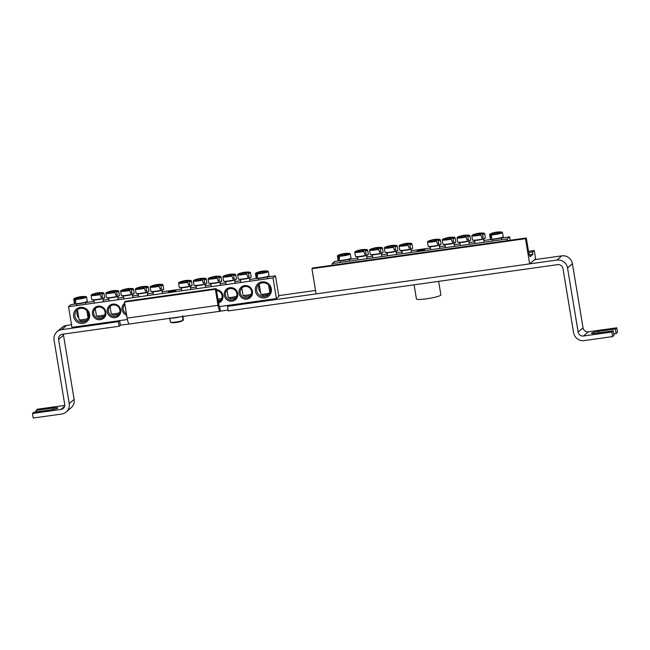 <?xml version="1.0" encoding="UTF-8"?>
<svg xmlns="http://www.w3.org/2000/svg" width="650" height="650" viewBox="0 0 650 650"><rect width="100%" height="100%" fill="white"/><g stroke="black" fill="none" stroke-linecap="round" stroke-linejoin="round"><path stroke-width="0.97" d="M507.447 240.638L507.171 238.972L332.231 263.559L332.507 265.224M332.231 263.559L334.677 261.454L339.495 260.78M349.188 259.415L357.76 258.213M366.803 256.937L372.531 256.132M381.566 254.865L387.294 254.061M396.338 252.785L402.066 251.981M411.101 250.713L430.462 247.991M439.506 246.724L445.234 245.919M454.269 244.644L459.997 243.839M469.04 242.572L474.768 241.768M483.803 240.492L491.717 239.387M501.41 238.022L509.616 236.868L510.177 240.248M417.243 250.729A3.794 0.463 170.6 0 1 421.224 249.697A3.794 0.463 170.6 0 1 424.669 249.592A3.794 0.463 170.6 0 1 421.005 250.672A3.794 0.463 170.6 0 1 417.186 250.835A3.794 0.463 170.6 0 1 417.243 250.729M507.171 238.972L509.616 236.868M349.643 253.662L349.326 253.403A6.191 0.756 170.6 0 1 347.262 254.686A6.191 0.756 170.6 0 1 339.463 255.873L339.349 259.293A6.744 0.821 170.6 0 1 338.861 259.301A6.744 0.821 170.6 0 1 338.447 259.285L338.219 255.848A6.191 0.756 170.6 0 1 338.26 255.198L337.399 256.002A6.524 0.796 -9.4 0 0 338.016 256.254M341.234 254.191A23.229 19.362 -97.9 0 1 341.957 254.036A23.376 13.057 81.9 0 1 343.102 253.727A23.376 13.057 81.9 0 1 343.468 253.671L344.63 253.5A23.376 19.484 -97.9 0 1 345.8 253.378A23.376 19.484 -97.9 0 1 347.856 253.362M344.63 253.5L344.703 254.353M338.219 255.848A23.376 19.484 -97.9 0 1 341.38 254.321L341.591 254.134A23.376 12.561 -109.9 0 0 340.446 254.386A23.392 23.392 0 0 0 338.26 255.198M339.219 256.271A6.524 0.796 -9.4 0 0 346.401 255.279A6.524 0.796 -9.4 0 0 350.261 253.874L349.342 253.403A23.376 18.988 99.4 0 0 345.938 253.524L345.727 253.703A23.376 13.057 81.9 0 1 347.311 254.134A23.229 18.874 99.4 0 0 345.491 254.589A23.376 12.561 -109.9 0 0 343.85 254.174L342.688 254.337A23.376 18.988 99.4 0 0 339.463 255.873M341.551 254.792L341.38 254.321M341.591 254.134L341.77 254.694M345.727 253.703L345.735 254.516M343.566 254.223L343.468 253.671M341.957 254.036L342.038 254.589M339.308 259.066L338.447 259.285M501.865 232.269L501.548 232.009A6.191 0.756 170.6 0 1 499.484 233.293A6.191 0.756 170.6 0 1 491.676 234.479L491.571 237.9A6.744 0.821 170.6 0 1 490.669 237.892L490.441 234.455A6.191 0.756 170.6 0 1 490.482 233.805L489.621 234.609A6.524 0.796 -9.4 0 0 490.238 234.861M491.441 234.877A6.524 0.796 -9.4 0 0 498.623 233.886A6.524 0.796 -9.4 0 0 502.474 232.481L501.564 232.009A23.376 18.988 99.4 0 0 498.16 232.131L497.949 232.31A23.376 13.057 81.9 0 1 499.533 232.741A23.229 18.874 99.4 0 0 497.713 233.196A23.376 12.561 -109.9 0 0 496.072 232.781L494.91 232.944A23.376 18.988 99.4 0 0 491.676 234.479M490.441 234.455A23.376 19.484 -97.9 0 1 493.602 232.928L493.805 232.741A23.376 12.561 -109.9 0 0 492.668 232.993A23.392 23.392 0 0 0 490.482 233.805M493.456 232.797A23.229 19.362 -97.9 0 1 494.179 232.643A23.376 13.057 81.9 0 1 495.324 232.334A23.376 13.057 81.9 0 1 495.69 232.278L496.852 232.107A23.376 19.484 -97.9 0 1 498.022 231.985A23.376 19.484 -97.9 0 1 500.077 231.969M491.53 237.672L490.669 237.892M493.764 233.399L493.602 232.928M495.788 232.83L495.69 232.278M496.852 232.107L496.925 232.96M497.949 232.31L497.957 233.123M493.805 232.741L493.992 233.301M494.179 232.643L494.252 233.196M438.401 240.736A6.524 0.796 -9.4 0 0 440.343 239.801L439.262 239.322A6.191 0.756 170.6 0 1 438.181 240.394L438.831 243.766A6.744 0.821 170.6 0 1 437.531 244.091L436.402 240.841A6.191 0.756 170.6 0 1 429.512 241.808A6.191 0.756 170.6 0 1 428.342 241.126L427.481 241.93A6.524 0.796 -9.4 0 0 436.67 241.174M431.681 240.11A23.376 13.057 81.9 0 1 433.192 239.663A23.376 13.057 81.9 0 1 433.55 239.598L434.712 239.436A23.376 19.484 -97.9 0 1 435.882 239.314A23.376 19.484 -97.9 0 1 437.019 239.273A23.229 12.984 81.9 0 1 437.531 239.257A23.229 12.984 81.9 0 1 438.287 239.297A23.376 18.988 99.4 0 0 436.02 239.46L435.809 239.639A23.376 13.057 81.9 0 1 438.181 240.394M435.809 239.639L435.817 240.606M438.831 243.766L437.458 243.742M436.402 240.841A23.376 12.561 -109.9 0 0 433.932 240.11L432.77 240.273A23.376 18.988 99.4 0 0 430.593 241.223A23.229 12.488 -109.9 0 0 429.325 241.199A23.376 19.484 -97.9 0 1 431.462 240.248L431.673 240.069A23.376 12.561 -109.9 0 0 430.536 240.321A23.392 23.392 0 0 0 428.342 241.126M431.632 240.727L431.462 240.248M431.673 240.069L431.852 240.63M433.648 240.159L433.55 239.598M434.712 239.436L434.785 240.289M453.172 238.664A6.524 0.796 -9.4 0 0 455.106 237.729L454.033 237.25A6.191 0.756 170.6 0 1 452.944 238.322L453.594 241.694A6.744 0.821 170.6 0 1 452.302 242.019L451.173 238.761A6.191 0.756 170.6 0 1 444.275 239.728A6.191 0.756 170.6 0 1 443.113 239.054L442.244 239.858A6.524 0.796 -9.4 0 0 451.441 239.094M446.452 238.038A23.376 13.057 81.9 0 1 447.956 237.583A23.376 13.057 81.9 0 1 448.313 237.526L449.483 237.364A23.376 19.484 -97.9 0 1 450.653 237.234A23.376 19.484 -97.9 0 1 451.791 237.201A23.229 12.984 81.9 0 1 452.302 237.177A23.229 12.984 81.9 0 1 453.058 237.217A23.376 18.988 99.4 0 0 450.791 237.38L450.58 237.567A23.376 13.057 81.9 0 1 452.944 238.322M450.58 237.567L450.588 238.534M453.594 241.694L452.229 241.67M451.173 238.761A23.376 12.561 -109.9 0 0 448.703 238.03L447.533 238.201A23.376 18.988 99.4 0 0 445.356 239.143A23.229 12.488 -109.9 0 0 444.088 239.127A23.376 19.484 -97.9 0 1 446.225 238.176L446.436 237.998A23.376 12.561 -109.9 0 0 445.299 238.249A23.392 23.392 0 0 0 443.113 239.054M446.396 238.648L446.225 238.176M446.436 237.998L446.623 238.55M448.419 238.079L448.313 237.526M449.483 237.364L449.556 238.209M467.935 236.584A6.524 0.796 -9.4 0 0 469.877 235.658L468.796 235.17A6.191 0.756 170.6 0 1 467.716 236.243L468.366 239.614A6.744 0.821 170.6 0 1 467.066 239.939L465.936 236.689A6.191 0.756 170.6 0 1 459.046 237.656A6.191 0.756 170.6 0 1 457.876 236.982L457.015 237.786A6.524 0.796 -9.4 0 0 466.212 237.023M461.216 235.958A23.376 13.057 81.9 0 1 462.727 235.511A23.376 13.057 81.9 0 1 463.084 235.446L464.246 235.284A23.376 19.484 -97.9 0 1 465.416 235.162A23.376 19.484 -97.9 0 1 466.554 235.121A23.229 12.984 81.9 0 1 467.066 235.105A23.229 12.984 81.9 0 1 467.821 235.146A23.376 18.988 99.4 0 0 465.554 235.308L465.351 235.487A23.376 13.057 81.9 0 1 467.716 236.243M465.351 235.487L465.351 236.454M468.366 239.614L466.993 239.59M465.936 236.689A23.376 12.561 -109.9 0 0 463.466 235.958L462.304 236.121A23.376 18.988 99.4 0 0 460.127 237.071A23.229 12.488 -109.9 0 0 458.859 237.047A23.376 19.484 -97.9 0 1 460.996 236.096L461.207 235.918A23.376 12.561 -109.9 0 0 460.07 236.169A23.392 23.392 0 0 0 457.876 236.982M461.167 236.576L460.996 236.096M461.207 235.918L461.394 236.478M463.182 236.007L463.084 235.446M464.246 235.284L464.327 236.137M482.706 234.512A6.524 0.796 -9.4 0 0 484.64 233.578L483.567 233.098A6.191 0.756 170.6 0 1 482.479 234.171L483.129 237.543A6.744 0.821 170.6 0 1 481.837 237.868L480.707 234.609A6.191 0.756 170.6 0 1 473.809 235.576A6.191 0.756 170.6 0 1 472.648 234.902L471.778 235.706A6.524 0.796 -9.4 0 0 480.976 234.943M475.987 233.886A23.376 13.057 81.9 0 1 477.49 233.431A23.376 13.057 81.9 0 1 477.856 233.374L479.017 233.212A23.376 19.484 -97.9 0 1 480.188 233.09A23.376 19.484 -97.9 0 1 481.325 233.049A23.229 12.984 81.9 0 1 481.837 233.033A23.229 12.984 81.9 0 1 482.593 233.066A23.376 18.988 99.4 0 0 480.326 233.236L480.114 233.415A23.376 13.057 81.9 0 1 482.479 234.171M480.114 233.415L480.122 234.382M483.129 237.543L481.764 237.518M480.707 234.609A23.376 12.561 -109.9 0 0 478.238 233.886L477.067 234.049A23.376 18.988 99.4 0 0 474.898 234.991A23.229 12.488 -109.9 0 0 473.631 234.975A23.376 19.484 -97.9 0 1 475.767 234.024L475.971 233.846A23.376 12.561 -109.9 0 0 474.833 234.097A23.392 23.392 0 0 0 472.648 234.902M475.93 234.496L475.767 234.024M475.971 233.846L476.157 234.406M477.953 233.927L477.856 233.374M479.017 233.212L479.091 234.057M410.004 244.733A6.524 0.796 -9.4 0 0 411.938 243.799L410.865 243.311A6.191 0.756 170.6 0 1 409.776 244.384L410.426 247.756A6.744 0.821 170.6 0 1 409.134 248.081L408.005 244.831A6.191 0.756 170.6 0 1 401.107 245.797A6.191 0.756 170.6 0 1 399.945 245.123L399.084 245.928A6.524 0.796 -9.4 0 0 408.273 245.164M403.284 244.099A23.376 13.057 81.9 0 1 404.787 243.653A23.376 13.057 81.9 0 1 405.153 243.596L406.315 243.425A23.376 19.484 -97.9 0 1 407.485 243.303A23.376 19.484 -97.9 0 1 408.623 243.262A23.229 12.984 81.9 0 1 409.134 243.246A23.229 12.984 81.9 0 1 409.89 243.287A23.376 18.988 99.4 0 0 407.623 243.449L407.412 243.628A23.376 13.057 81.9 0 1 409.776 244.384M407.412 243.628L407.42 244.595M410.426 247.756L409.061 247.731M408.005 244.831A23.376 12.561 -109.9 0 0 405.535 244.099L404.365 244.262A23.376 18.988 99.4 0 0 402.196 245.213A23.229 12.488 -109.9 0 0 400.928 245.188A23.376 19.484 -97.9 0 1 403.065 244.246L403.268 244.059A23.376 12.561 -109.9 0 0 402.131 244.311A23.392 23.392 0 0 0 399.945 245.123M403.227 244.717L403.065 244.246M403.268 244.059L403.455 244.619M405.251 244.148L405.153 243.596M406.315 243.425L406.388 244.278M395.233 246.805A6.524 0.796 -9.4 0 0 397.174 245.871L396.094 245.391A6.191 0.756 170.6 0 1 395.013 246.464L395.663 249.836A6.744 0.821 170.6 0 1 394.363 250.161L393.234 246.903A6.191 0.756 170.6 0 1 386.344 247.869A6.191 0.756 170.6 0 1 385.174 247.195L384.312 247.999A6.524 0.796 -9.4 0 0 393.51 247.236M388.521 246.179A23.376 13.057 81.9 0 1 390.024 245.724A23.376 13.057 81.9 0 1 390.382 245.668L391.552 245.505A23.376 19.484 -97.9 0 1 392.714 245.383A23.376 19.484 -97.9 0 1 393.851 245.342A23.229 12.984 81.9 0 1 394.363 245.326A23.229 12.984 81.9 0 1 395.119 245.359A23.376 18.988 99.4 0 0 392.852 245.529L392.649 245.708A23.376 13.057 81.9 0 1 395.013 246.464M392.649 245.708L392.649 246.675M395.663 249.836L394.29 249.811M393.234 246.903A23.376 12.561 -109.9 0 0 390.764 246.179L389.602 246.342A23.376 18.988 99.4 0 0 387.424 247.284A23.229 12.488 -109.9 0 0 386.157 247.268A23.376 19.484 -97.9 0 1 388.294 246.318L388.505 246.139A23.376 12.561 -109.9 0 0 387.368 246.391A23.392 23.392 0 0 0 385.174 247.195M388.464 246.789L388.294 246.318M388.505 246.139L388.692 246.699M390.479 246.22L390.382 245.668M391.552 245.505L391.625 246.35M380.469 248.877A6.524 0.796 -9.4 0 0 382.403 247.951L381.331 247.463A6.191 0.756 170.6 0 1 380.242 248.536L380.892 251.908A6.744 0.821 170.6 0 1 379.6 252.232L378.471 248.982A6.191 0.756 170.6 0 1 371.572 249.949A6.191 0.756 170.6 0 1 370.411 249.275L369.541 250.079A6.524 0.796 -9.4 0 0 378.739 249.316M373.75 248.251A23.376 13.057 81.9 0 1 375.253 247.804A23.376 13.057 81.9 0 1 375.619 247.739L376.781 247.577A23.376 19.484 -97.9 0 1 377.951 247.455A23.376 19.484 -97.9 0 1 379.088 247.414A23.229 12.984 81.9 0 1 379.6 247.398A23.229 12.984 81.9 0 1 380.356 247.439A23.376 18.988 99.4 0 0 378.089 247.601L377.877 247.78A23.376 13.057 81.9 0 1 380.242 248.536M377.877 247.78L377.886 248.747M380.892 251.908L379.527 251.883M378.471 248.982A23.376 12.561 -109.9 0 0 376.001 248.251L374.831 248.414A23.376 18.988 99.4 0 0 372.653 249.364A23.229 12.488 -109.9 0 0 371.394 249.34A23.376 19.484 -97.9 0 1 373.531 248.389L373.734 248.211A23.376 12.561 -109.9 0 0 372.596 248.463A23.392 23.392 0 0 0 370.411 249.275M373.693 248.869L373.531 248.389M373.734 248.211L373.921 248.771M375.716 248.3L375.619 247.739M376.781 247.577L376.854 248.43M365.698 250.957A6.524 0.796 -9.4 0 0 367.64 250.023L366.559 249.543A6.191 0.756 170.6 0 1 365.479 250.616L366.129 253.988A6.744 0.821 170.6 0 1 364.829 254.312L363.699 251.054A6.191 0.756 170.6 0 1 356.809 252.021A6.191 0.756 170.6 0 1 355.639 251.347L354.778 252.151A6.524 0.796 -9.4 0 0 363.967 251.387M358.979 250.331A23.376 13.057 81.9 0 1 360.49 249.876A23.376 13.057 81.9 0 1 360.848 249.819L362.009 249.657A23.376 19.484 -97.9 0 1 363.179 249.527A23.376 19.484 -97.9 0 1 364.317 249.494A23.229 12.984 81.9 0 1 364.829 249.47A23.229 12.984 81.9 0 1 365.584 249.511A23.376 18.988 99.4 0 0 363.317 249.673L363.106 249.86A23.376 13.057 81.9 0 1 365.479 250.616M363.106 249.86L363.114 250.827M366.129 253.988L364.756 253.963M363.699 251.054A23.376 12.561 -109.9 0 0 361.229 250.323L360.067 250.494A23.376 18.988 99.4 0 0 357.89 251.436A23.229 12.488 -109.9 0 0 356.623 251.42A23.376 19.484 -97.9 0 1 358.759 250.469L358.971 250.291A23.376 12.561 -109.9 0 0 357.833 250.543A23.392 23.392 0 0 0 355.639 251.347M358.93 250.941L358.759 250.469M358.971 250.291L359.149 250.843M360.945 250.372L360.848 249.819M362.009 249.657L362.082 250.502M93.714 313.592A5.85 5.688 49.3 0 1 101.319 307.393A5.85 5.688 49.3 0 1 103.212 317.224A5.85 5.688 49.3 0 1 93.714 313.592M92.511 313.893A6.898 6.719 -130.7 0 0 103.529 318.329A6.898 6.719 -130.7 0 0 101.595 306.629A6.898 6.719 -130.7 0 0 92.511 313.893M216.182 288.6L215.369 289.299L218.026 305.338A7.02 1.373 82 0 0 220.22 311.236L129.342 324.009A7.02 1.373 -98 0 1 127.148 318.11L124.491 302.071L125.304 301.373L216.182 288.6L218.839 304.631A2.34 0.455 82 0 0 219.57 306.597A2.34 0.455 82 0 0 219.627 306.572L276.429 298.594L273.008 277.973L68.534 306.711L71.947 327.332L127.416 319.532L119.657 320.621L120.421 325.203L119.194 326.259L62.4 334.238A4.68 4.55 49.3 0 0 58.614 339.463L69.225 403.593L74.124 399.384A9.36 9.108 49.3 0 1 71.142 407.753L66.243 411.97A9.36 9.108 -130.7 0 0 69.225 403.593M107.274 311.813A6.898 6.719 -130.7 0 0 118.3 316.257A6.898 6.719 -130.7 0 0 116.358 304.549A6.898 6.719 -130.7 0 0 107.274 311.813M252.452 291.411A6.898 6.719 -130.7 0 0 241.434 286.975A6.898 6.719 -130.7 0 0 243.368 298.675A6.898 6.719 -130.7 0 0 252.452 291.411M218.562 302.973A6.898 6.719 -130.7 0 0 216.369 289.689M271.31 288.762A8.19 7.971 -130.7 0 0 258.237 283.498A8.19 7.971 -130.7 0 0 260.528 297.383A8.19 7.971 -130.7 0 0 271.31 288.762M89.554 314.308A8.19 7.971 -130.7 0 0 76.481 309.043A8.19 7.971 -130.7 0 0 78.78 322.928A8.19 7.971 -130.7 0 0 89.554 314.308M237.689 293.491A6.898 6.719 -130.7 0 0 226.663 289.047A6.898 6.719 -130.7 0 0 228.605 300.755A6.898 6.719 -130.7 0 0 237.689 293.491M124.678 303.225A6.898 6.719 -130.7 0 0 126.669 315.234M68.534 306.711L70.988 304.606L75.798 303.932M85.499 302.567L94.063 301.364M103.106 300.097L108.834 299.284M117.869 298.017L123.606 297.213M132.641 295.945L138.369 295.141M147.404 293.865L153.14 293.061M162.175 291.793L181.537 289.071M190.572 287.804L196.308 286.991M205.343 285.724L211.071 284.919M220.106 283.652L225.842 282.848M234.877 281.572L240.606 280.767M249.641 279.5L257.554 278.387M267.256 277.022L275.462 275.868L278.874 296.489L276.429 298.594M108.485 311.512A5.85 5.688 49.3 0 1 116.09 305.321A5.85 5.688 49.3 0 1 117.975 315.152A5.85 5.688 49.3 0 1 108.485 311.512M126.425 313.779A5.85 5.688 49.3 0 1 124.881 304.419M251.615 291.395A5.85 5.688 49.3 0 1 244.01 297.594A5.85 5.688 49.3 0 1 242.117 287.763A5.85 5.688 49.3 0 1 251.615 291.395L251.615 291.411M236.844 293.475A5.85 5.688 49.3 0 1 229.239 299.666A5.85 5.688 49.3 0 1 227.354 289.843A5.85 5.688 49.3 0 1 236.844 293.475L236.852 293.483M216.515 290.574A5.85 5.688 49.3 0 1 218.376 301.827M168.317 291.809A3.794 0.463 170.6 0 1 172.291 290.777A3.794 0.463 170.6 0 1 175.736 290.672A3.794 0.463 170.6 0 1 172.071 291.744A3.794 0.463 170.6 0 1 168.261 291.915A3.794 0.463 170.6 0 1 168.317 291.809M77.553 310.456A7.02 6.833 -130.7 0 0 78.821 318.126M88.619 314.291A7.02 6.833 49.3 0 1 79.495 321.726A7.02 6.833 49.3 0 1 77.228 309.928A7.02 6.833 49.3 0 1 88.619 314.291M270.376 288.746A7.02 6.833 49.3 0 1 261.251 296.181A7.02 6.833 49.3 0 1 258.984 284.383A7.02 6.833 49.3 0 1 270.376 288.746M259.309 284.911A7.02 6.833 -130.7 0 0 260.577 292.581M273.008 277.973L275.462 275.868M85.946 296.822L85.629 296.554A6.191 0.756 170.6 0 1 83.566 297.838A6.191 0.756 170.6 0 1 75.766 299.024L75.652 302.453A6.744 0.821 170.6 0 1 75.164 302.453A6.744 0.821 170.6 0 1 74.75 302.437L74.531 299A6.191 0.756 170.6 0 1 74.563 298.35L73.702 299.154A6.524 0.796 -9.4 0 0 74.319 299.406M77.537 297.351A23.229 19.362 -97.9 0 1 78.26 297.196A23.376 13.057 81.9 0 1 79.414 296.879A23.376 13.057 81.9 0 1 79.771 296.822L80.933 296.66A23.376 19.484 -97.9 0 1 82.103 296.538A23.376 19.484 -97.9 0 1 84.159 296.522M80.933 296.66L81.014 297.505M74.531 299A23.376 19.484 -97.9 0 1 77.683 297.473L77.894 297.294A23.376 12.561 -109.9 0 0 76.757 297.546A23.392 23.392 0 0 0 74.563 298.35M75.522 299.431A6.524 0.796 -9.4 0 0 82.704 298.431A6.524 0.796 -9.4 0 0 86.564 297.026L85.646 296.554A23.376 18.988 99.4 0 0 82.241 296.684L82.038 296.863A23.376 13.057 81.9 0 1 83.614 297.286A23.229 18.874 99.4 0 0 81.794 297.741A23.376 12.561 -109.9 0 0 80.153 297.326L78.991 297.497A23.376 18.988 99.4 0 0 75.766 299.024M86.832 310.619L88.083 318.207A4.558 0.552 170.6 0 1 88.059 318.281A4.558 0.552 170.6 0 1 86.157 318.996A4.558 0.552 170.6 0 1 79.129 319.759A4.558 0.552 170.6 0 1 79.089 319.694L77.439 309.757M79.129 319.759L80.998 321.076L85.499 320.588L86.718 320.125L88.059 318.281M77.854 297.944L77.683 297.473M77.894 297.294L78.081 297.846M82.038 296.863L82.038 297.668M79.869 297.375L79.771 296.822M78.26 297.196L78.341 297.741M75.611 302.217L74.75 302.437M267.702 271.277L267.386 271.009A6.191 0.756 170.6 0 1 265.322 272.293A6.191 0.756 170.6 0 1 257.522 273.479L257.408 276.908A6.744 0.821 170.6 0 1 256.506 276.892L256.279 273.463A6.191 0.756 170.6 0 1 256.319 272.805L255.458 273.609A6.524 0.796 -9.4 0 0 256.076 273.861M257.278 273.886A6.524 0.796 -9.4 0 0 264.461 272.886A6.524 0.796 -9.4 0 0 268.32 271.481L267.402 271.009A23.376 18.988 99.4 0 0 263.998 271.139L263.786 271.318A23.376 13.057 81.9 0 1 265.371 271.741A23.229 18.874 99.4 0 0 263.551 272.196A23.376 12.561 -109.9 0 0 261.909 271.789L260.748 271.952A23.376 18.988 99.4 0 0 257.522 273.479M256.279 273.463A23.376 19.484 -97.9 0 1 259.439 271.928L259.651 271.749A23.376 12.561 -109.9 0 0 258.505 272.001A23.392 23.392 0 0 0 256.319 272.805M259.293 271.806A23.229 19.362 -97.9 0 1 260.016 271.651A23.376 13.057 81.9 0 1 261.17 271.334A23.376 13.057 81.9 0 1 261.527 271.277L262.689 271.115A23.376 19.484 -97.9 0 1 263.859 270.993A23.376 19.484 -97.9 0 1 265.915 270.977M257.368 276.673L256.506 276.892M259.61 272.399L259.439 271.928M268.588 285.074L269.839 292.662A4.558 0.552 170.6 0 1 269.815 292.736A4.558 0.552 170.6 0 1 265.436 293.954A4.558 0.552 170.6 0 1 260.886 294.214A4.558 0.552 170.6 0 1 260.837 294.158L259.196 284.213M260.886 294.214L262.754 295.531L268.474 294.58L269.815 292.736M261.625 271.83L261.527 271.277M262.689 271.115L262.762 271.96M263.786 271.318L263.794 272.123M259.651 271.749L259.829 272.309M260.016 271.651L260.098 272.196M189.475 281.816A6.524 0.796 -9.4 0 0 191.409 280.881L190.336 280.402A6.191 0.756 170.6 0 1 189.248 281.474L189.898 284.846A6.744 0.821 170.6 0 1 188.606 285.171L187.476 281.921A6.191 0.756 170.6 0 1 180.578 282.88A6.191 0.756 170.6 0 1 179.416 282.206L178.555 283.01A6.524 0.796 -9.4 0 0 187.744 282.246M182.756 281.19A23.376 13.057 81.9 0 1 184.259 280.735A23.376 13.057 81.9 0 1 184.624 280.678L185.786 280.516A23.376 19.484 -97.9 0 1 186.956 280.394A23.376 19.484 -97.9 0 1 188.094 280.353A23.229 12.984 81.9 0 1 188.606 280.337A23.229 12.984 81.9 0 1 189.361 280.377A23.376 18.988 99.4 0 0 187.094 280.54L186.883 280.719A23.376 13.057 81.9 0 1 189.248 281.474M186.883 280.719L186.891 281.686M189.898 284.846L188.532 284.822M187.476 281.921A23.376 12.561 -109.9 0 0 185.006 281.19L183.836 281.352A23.376 18.988 99.4 0 0 181.667 282.295A23.229 12.488 -109.9 0 0 180.399 282.279A23.376 19.484 -97.9 0 1 182.536 281.328L182.739 281.149A23.376 12.561 -109.9 0 0 181.602 281.401A23.392 23.392 0 0 0 179.416 282.206M182.699 281.808L182.536 281.328M182.739 281.149L182.926 281.71M184.722 281.239L184.624 280.678M185.786 280.516L185.859 281.369M204.238 279.744A6.524 0.796 -9.4 0 0 206.18 278.809L205.099 278.322A6.191 0.756 170.6 0 1 204.019 279.394L204.669 282.774A6.744 0.821 170.6 0 1 203.369 283.091L202.239 279.841A6.191 0.756 170.6 0 1 195.349 280.808A6.191 0.756 170.6 0 1 194.179 280.134L193.318 280.938A6.524 0.796 -9.4 0 0 202.516 280.174M197.527 279.118A23.376 13.057 81.9 0 1 199.03 278.663A23.376 13.057 81.9 0 1 199.388 278.606L200.558 278.444A23.376 19.484 -97.9 0 1 201.719 278.314A23.376 19.484 -97.9 0 1 202.857 278.273A23.229 12.984 81.9 0 1 203.369 278.257A23.229 12.984 81.9 0 1 204.124 278.298A23.376 18.988 99.4 0 0 201.857 278.46L201.654 278.647A23.376 13.057 81.9 0 1 204.019 279.394M201.654 278.647L201.654 279.614M204.669 282.774L203.296 282.75M202.239 279.841A23.376 12.561 -109.9 0 0 199.769 279.11L198.607 279.273A23.376 18.988 99.4 0 0 196.43 280.223A23.229 12.488 -109.9 0 0 195.162 280.199A23.376 19.484 -97.9 0 1 197.299 279.256L197.511 279.077A23.376 12.561 -109.9 0 0 196.373 279.329A23.392 23.392 0 0 0 194.179 280.134M197.47 279.727L197.299 279.256M197.511 279.077L197.697 279.63M199.485 279.159L199.388 278.606M200.558 278.444L200.631 279.289M219.009 277.664A6.524 0.796 -9.4 0 0 220.943 276.729L219.871 276.25A6.191 0.756 170.6 0 1 218.79 277.322L219.44 280.694A6.744 0.821 170.6 0 1 218.14 281.019L217.011 277.769A6.191 0.756 170.6 0 1 210.113 278.736A6.191 0.756 170.6 0 1 208.951 278.054L208.089 278.858A6.524 0.796 -9.4 0 0 217.279 278.094M212.29 277.038A23.376 13.057 81.9 0 1 213.793 276.591A23.376 13.057 81.9 0 1 214.159 276.526L215.321 276.364A23.376 19.484 -97.9 0 1 216.491 276.242A23.376 19.484 -97.9 0 1 217.628 276.201A23.229 12.984 81.9 0 1 218.14 276.185A23.229 12.984 81.9 0 1 218.896 276.226A23.376 18.988 99.4 0 0 216.629 276.388L216.418 276.567A23.376 13.057 81.9 0 1 218.79 277.322M216.418 276.567L216.426 277.534M219.44 280.694L218.067 280.67M217.011 277.769A23.376 12.561 -109.9 0 0 214.541 277.038L213.379 277.201A23.376 18.988 99.4 0 0 211.201 278.151A23.229 12.488 -109.9 0 0 209.934 278.127A23.376 19.484 -97.9 0 1 212.071 277.176L212.282 276.998A23.376 12.561 -109.9 0 0 211.136 277.249A23.392 23.392 0 0 0 208.951 278.054M221.869 298.309A4.558 0.552 170.6 0 1 217.945 299.227M218.181 300.633L221.049 299.886M212.233 277.656L212.071 277.176M212.282 276.998L212.461 277.558M214.256 277.087L214.159 276.526M215.321 276.364L215.394 277.217M233.781 275.592A6.524 0.796 -9.4 0 0 235.714 274.658L234.642 274.17A6.191 0.756 170.6 0 1 233.553 275.251L234.203 278.623A6.744 0.821 170.6 0 1 232.903 278.947L231.774 275.689A6.191 0.756 170.6 0 1 224.884 276.656A6.191 0.756 170.6 0 1 223.714 275.982L222.852 276.786A6.524 0.796 -9.4 0 0 232.05 276.023M227.061 274.966A23.376 13.057 81.9 0 1 228.564 274.511A23.376 13.057 81.9 0 1 228.922 274.454L230.092 274.292A23.376 19.484 -97.9 0 1 231.254 274.162A23.376 19.484 -97.9 0 1 232.399 274.129A23.229 12.984 81.9 0 1 232.911 274.105A23.229 12.984 81.9 0 1 233.667 274.146A23.376 18.988 99.4 0 0 231.4 274.308L231.189 274.495A23.376 13.057 81.9 0 1 233.553 275.251M231.189 274.495L231.189 275.462M234.203 278.623L232.83 278.598M231.774 275.689A23.376 12.561 -109.9 0 0 229.312 274.958L228.142 275.129A23.376 18.988 99.4 0 0 225.964 276.071A23.229 12.488 -109.9 0 0 224.697 276.047A23.376 19.484 -97.9 0 1 226.834 275.104L227.045 274.926A23.376 12.561 -109.9 0 0 225.908 275.178A23.392 23.392 0 0 0 223.714 275.982M236.632 296.229A4.558 0.552 170.6 0 1 229.044 297.505A4.558 0.552 170.6 0 1 228.28 297.391A4.558 0.552 170.6 0 1 228.239 297.326L227.045 290.127M228.28 297.391L230.636 298.781L235.812 297.814M227.004 275.576L226.834 275.104M227.045 274.926L227.232 275.478M229.019 275.007L228.922 274.454M230.092 274.292L230.165 275.137M248.544 273.512A6.524 0.796 -9.4 0 0 250.486 272.586L249.405 272.098A6.191 0.756 170.6 0 1 248.324 273.171L248.974 276.543A6.744 0.821 170.6 0 1 247.674 276.868L246.545 273.618A6.191 0.756 170.6 0 1 239.647 274.584A6.191 0.756 170.6 0 1 238.485 273.91L237.624 274.714A6.524 0.796 -9.4 0 0 246.813 273.951M241.824 272.886A23.376 13.057 81.9 0 1 243.328 272.439A23.376 13.057 81.9 0 1 243.693 272.374L244.855 272.212A23.376 19.484 -97.9 0 1 246.025 272.09A23.376 19.484 -97.9 0 1 247.162 272.049A23.229 12.984 81.9 0 1 247.674 272.033A23.229 12.984 81.9 0 1 248.43 272.074A23.376 18.988 99.4 0 0 246.163 272.236L245.952 272.415A23.376 13.057 81.9 0 1 248.324 273.171M245.952 272.415L245.96 273.382M248.974 276.543L247.601 276.518M246.545 273.618A23.376 12.561 -109.9 0 0 244.075 272.886L242.913 273.049A23.376 18.988 99.4 0 0 240.736 273.999A23.229 12.488 -109.9 0 0 239.468 273.975A23.376 19.484 -97.9 0 1 241.605 273.024L241.816 272.846A23.376 12.561 -109.9 0 0 240.671 273.098A23.392 23.392 0 0 0 238.485 273.91M251.404 294.158A4.558 0.552 170.6 0 1 243.807 295.433A4.558 0.552 170.6 0 1 243.051 295.319A4.558 0.552 170.6 0 1 243.002 295.254L241.816 288.048M243.051 295.319L245.399 296.709L250.583 295.734M241.776 273.504L241.605 273.024M241.816 272.846L241.995 273.406M243.791 272.935L243.693 272.374M244.855 272.212L244.928 273.065M161.078 285.805A6.524 0.796 -9.4 0 0 163.012 284.879L161.939 284.391A6.191 0.756 170.6 0 1 160.851 285.464L161.501 288.836A6.744 0.821 170.6 0 1 160.201 289.161L159.071 285.911A6.191 0.756 170.6 0 1 152.181 286.877A6.191 0.756 170.6 0 1 151.011 286.203L150.15 287.007A6.524 0.796 -9.4 0 0 159.347 286.244M154.359 285.179A23.376 13.057 81.9 0 1 155.862 284.733A23.376 13.057 81.9 0 1 156.219 284.668L157.389 284.505A23.376 19.484 -97.9 0 1 158.559 284.383A23.376 19.484 -97.9 0 1 159.697 284.342A23.229 12.984 81.9 0 1 160.209 284.326A23.229 12.984 81.9 0 1 160.964 284.367A23.376 18.988 99.4 0 0 158.697 284.529L158.486 284.708A23.376 13.057 81.9 0 1 160.851 285.464M158.486 284.708L158.486 285.675M161.501 288.836L160.127 288.811M159.071 285.911A23.376 12.561 -109.9 0 0 156.609 285.179L155.439 285.342A23.376 18.988 99.4 0 0 153.262 286.293A23.229 12.488 -109.9 0 0 151.994 286.268A23.376 19.484 -97.9 0 1 154.131 285.317L154.343 285.139A23.376 12.561 -109.9 0 0 153.205 285.391A23.392 23.392 0 0 0 151.011 286.203M154.302 285.797L154.131 285.317M154.343 285.139L154.529 285.699M156.317 285.228L156.219 284.668M157.389 284.505L157.463 285.358M146.307 287.885A6.524 0.796 -9.4 0 0 148.249 286.951L147.168 286.463A6.191 0.756 170.6 0 1 146.088 287.544L146.737 290.916A6.744 0.821 170.6 0 1 145.438 291.241L144.308 287.983A6.191 0.756 170.6 0 1 137.41 288.949A6.191 0.756 170.6 0 1 136.248 288.275L135.387 289.079A6.524 0.796 -9.4 0 0 144.576 288.316M139.588 287.259A23.376 13.057 81.9 0 1 141.091 286.804A23.376 13.057 81.9 0 1 141.456 286.748L142.618 286.585A23.376 19.484 -97.9 0 1 143.788 286.455A23.376 19.484 -97.9 0 1 144.926 286.423A23.229 12.984 81.9 0 1 145.438 286.398A23.229 12.984 81.9 0 1 146.193 286.439A23.376 18.988 99.4 0 0 143.926 286.601L143.715 286.788A23.376 13.057 81.9 0 1 146.088 287.544M143.715 286.788L143.723 287.755M146.737 290.916L145.364 290.891M144.308 287.983A23.376 12.561 -109.9 0 0 141.838 287.251L140.676 287.422A23.376 18.988 99.4 0 0 138.499 288.364A23.229 12.488 -109.9 0 0 137.231 288.34A23.376 19.484 -97.9 0 1 139.368 287.398L139.579 287.219A23.376 12.561 -109.9 0 0 138.434 287.471A23.392 23.392 0 0 0 136.248 288.275M139.531 287.869L139.368 287.398M139.579 287.219L139.758 287.771M141.554 287.3L141.456 286.748M142.618 286.585L142.691 287.43M131.536 289.957A6.524 0.796 -9.4 0 0 133.477 289.023L132.405 288.543A6.191 0.756 170.6 0 1 131.316 289.616L131.966 292.988A6.744 0.821 170.6 0 1 130.666 293.312L129.537 290.062A6.191 0.756 170.6 0 1 122.647 291.029A6.191 0.756 170.6 0 1 121.477 290.347L120.616 291.151A6.524 0.796 -9.4 0 0 129.813 290.387M124.824 289.331A23.376 13.057 81.9 0 1 126.327 288.884A23.376 13.057 81.9 0 1 126.685 288.819L127.855 288.657A23.376 19.484 -97.9 0 1 129.017 288.535A23.376 19.484 -97.9 0 1 130.154 288.494A23.229 12.984 81.9 0 1 130.666 288.478A23.229 12.984 81.9 0 1 131.422 288.519A23.376 18.988 99.4 0 0 129.155 288.681L128.952 288.86A23.376 13.057 81.9 0 1 131.316 289.616M128.952 288.86L128.952 289.827M131.966 292.988L130.593 292.963M129.537 290.062A23.376 12.561 -109.9 0 0 127.075 289.331L125.905 289.494A23.376 18.988 99.4 0 0 123.728 290.444A23.229 12.488 -109.9 0 0 122.46 290.42A23.376 19.484 -97.9 0 1 124.597 289.469L124.808 289.291A23.376 12.561 -109.9 0 0 123.671 289.543A23.392 23.392 0 0 0 121.477 290.347M126.043 311.756L126.1 311.797A4.558 0.552 170.6 0 1 126.043 311.756A4.558 0.552 170.6 0 1 126.003 311.699L124.808 304.493M124.767 289.949L124.597 289.469M124.808 289.291L124.995 289.851M126.782 289.38L126.685 288.819M127.855 288.657L127.928 289.51M116.772 292.037A6.524 0.796 -9.4 0 0 118.706 291.102L117.634 290.615A6.191 0.756 170.6 0 1 116.545 291.688L117.195 295.067A6.744 0.821 170.6 0 1 115.903 295.384L114.774 292.134A6.191 0.756 170.6 0 1 107.876 293.101A6.191 0.756 170.6 0 1 106.714 292.427L105.853 293.231A6.524 0.796 -9.4 0 0 115.042 292.467M110.053 291.411A23.376 13.057 81.9 0 1 111.556 290.956A23.376 13.057 81.9 0 1 111.922 290.899L113.084 290.737A23.376 19.484 -97.9 0 1 114.254 290.607A23.376 19.484 -97.9 0 1 115.391 290.566A23.229 12.984 81.9 0 1 115.903 290.55A23.229 12.984 81.9 0 1 116.659 290.591A23.376 18.988 99.4 0 0 114.392 290.753L114.181 290.94A23.376 13.057 81.9 0 1 116.545 291.688M114.181 290.94L114.189 291.907M117.195 295.067L115.83 295.043M114.774 292.134A23.376 12.561 -109.9 0 0 112.304 291.403L111.134 291.566A23.376 18.988 99.4 0 0 108.964 292.516A23.229 12.488 -109.9 0 0 107.697 292.492A23.376 19.484 -97.9 0 1 109.834 291.549L110.037 291.371A23.376 12.561 -109.9 0 0 108.899 291.623A23.392 23.392 0 0 0 106.714 292.427M119.633 312.674A4.558 0.552 170.6 0 1 112.036 313.95A4.558 0.552 170.6 0 1 111.28 313.836A4.558 0.552 170.6 0 1 111.231 313.771L110.037 306.572M111.28 313.836L113.628 315.226L118.812 314.259M109.996 292.021L109.834 291.549M110.037 291.371L110.224 291.923M112.019 291.452L111.922 290.899M113.084 290.737L113.157 291.582M102.001 294.109A6.524 0.796 -9.4 0 0 103.943 293.174L102.862 292.695A6.191 0.756 170.6 0 1 101.782 293.767L102.432 297.139A6.744 0.821 170.6 0 1 101.132 297.464L100.002 294.214A6.191 0.756 170.6 0 1 93.112 295.173A6.191 0.756 170.6 0 1 91.942 294.499L91.081 295.303A6.524 0.796 -9.4 0 0 100.279 294.539M95.29 293.483A23.376 13.057 81.9 0 1 96.793 293.028A23.376 13.057 81.9 0 1 97.151 292.971L98.321 292.809A23.376 19.484 -97.9 0 1 99.483 292.687A23.376 19.484 -97.9 0 1 100.62 292.646A23.229 12.984 81.9 0 1 101.132 292.63A23.229 12.984 81.9 0 1 101.888 292.671A23.376 18.988 99.4 0 0 99.621 292.833L99.418 293.012A23.376 13.057 81.9 0 1 101.782 293.767M99.418 293.012L99.418 293.979M102.432 297.139L101.059 297.115M100.002 294.214A23.376 12.561 -109.9 0 0 97.532 293.483L96.371 293.646A23.376 18.988 99.4 0 0 94.193 294.588A23.229 12.488 -109.9 0 0 92.926 294.572A23.376 19.484 -97.9 0 1 95.062 293.621L95.274 293.442A23.376 12.561 -109.9 0 0 94.136 293.694A23.392 23.392 0 0 0 91.942 294.499M104.861 314.754A4.558 0.552 170.6 0 1 97.272 316.03A4.558 0.552 170.6 0 1 96.509 315.908A4.558 0.552 170.6 0 1 96.468 315.851L95.274 308.644M96.509 315.908L98.865 317.298L104.041 316.331M95.233 294.101L95.062 293.621M95.274 293.442L95.461 294.003M97.248 293.532L97.151 292.971M98.321 292.809L98.394 293.662M170.877 322.392A6.191 0.756 -9.4 0 0 171.576 322.636A6.191 0.756 -9.4 0 0 177.109 322.14A6.191 0.756 -9.4 0 0 182.496 320.832A6.191 0.756 -9.4 0 0 182.707 320.734L182.804 317.298A6.744 0.821 -9.4 0 0 182.991 317.168A6.744 0.821 -9.4 0 0 183.081 317.054L183.089 320.401A23.376 22.417 34.2 0 1 182.967 320.458M169.788 319.126L170.495 322.099A6.524 0.796 170.6 0 0 170.503 322.156L169.772 317.891M182.707 320.734L182.991 320.344A6.524 0.796 170.6 0 1 175.987 322.018A6.524 0.796 170.6 0 1 170.503 322.156L171.576 322.636A23.392 23.392 0 0 0 175.419 322.611A23.376 4.298 -93 0 1 175.11 322.579A23.229 22.766 -108.8 0 0 177.296 322.27A23.376 4.794 76.9 0 0 177.743 322.278A23.392 23.392 0 0 0 182.496 320.832L182.731 320.718M528.718 252.549L532.496 252.021L532.878 254.312L530.018 256.766L529.636 254.475L529.051 254.564M529.685 254.759L532.878 254.312M532.496 252.021L534.251 250.51L528.515 251.322M534.251 250.51L535.616 258.757L529.661 263.884L316.095 293.898L311.927 268.702L525.484 238.688L526.305 237.981L529.108 254.938L529.636 254.475M526.305 237.981L312.739 267.995L311.927 268.702M529.661 263.884L525.484 238.688M438.652 281.361L440.895 294.913A12.399 1.511 170.6 0 1 426.497 298.805A12.399 1.511 170.6 0 1 416.431 298.967L414.091 284.814M220.22 311.236A7.02 1.373 82 0 0 220.382 311.155L219.627 306.572L228.711 305.297L227.492 306.353L228.248 310.928L557.684 264.631A4.68 4.55 -130.7 0 1 562.981 268.572L573.601 332.711A9.36 9.108 -130.7 0 0 584.204 340.6L612.601 336.602L613.99 335.416L613.234 330.834L596.424 333.19A6.086 0.739 170.6 0 1 591.484 333.271A6.086 0.739 170.6 0 1 598.544 331.37L615.355 329.006L616.111 333.588L613.746 333.921M124.491 302.071L215.369 289.299M228.109 310.066L220.382 311.155M129.171 323.976L120.421 325.203M119.194 326.259L118.438 321.677L119.657 320.621M613.234 330.834L611.845 332.028L583.448 336.017A4.68 4.55 49.3 0 1 578.142 332.077L567.523 267.938A9.36 9.108 -130.7 0 0 556.92 260.049L227.492 306.353M118.438 321.677L61.636 329.656A9.36 9.108 -130.7 0 0 57.054 331.727L61.945 327.519A9.36 9.108 49.3 0 1 66.536 325.447L71.524 324.748M278.728 295.628L315.526 290.452M534.552 259.675L561.819 255.84A9.36 9.108 49.3 0 1 572.423 263.721L583.042 327.86A4.68 4.55 49.3 0 0 588.339 331.801L583.448 336.017M36.254 411.921L36.01 410.426L52.821 408.062A6.086 0.739 170.6 0 1 57.761 407.981A6.086 0.739 170.6 0 1 50.7 409.89L33.889 412.254L32.5 413.449L33.256 418.031L61.661 414.034A9.36 9.108 -130.7 0 0 66.243 411.97M616.111 333.588L617.5 332.394L616.744 327.811L588.339 331.801M615.355 329.006L616.744 327.811M611.845 332.028L612.601 336.602M64.732 405.397L37.399 409.232L36.01 410.426M32.5 413.449L60.897 409.451A4.68 4.55 -130.7 0 0 64.683 404.235L54.064 340.096A9.36 9.108 -130.7 0 1 57.054 331.727M74.124 399.384L63.505 335.246A4.68 4.55 49.3 0 1 63.464 334.092M348.213 259.244A6.541 0.796 170.6 0 1 339.227 260.504A6.541 0.796 170.6 0 1 338.081 260.268L338.731 260.707L348.059 259.586C352.576 258.123 350.114 258.814 350.984 258.131A6.541 0.796 170.6 0 1 348.213 259.244M338.593 260.463A6.086 0.739 -9.4 0 0 341.64 260.674A6.086 0.739 -9.4 0 0 348.018 259.594A6.086 0.739 -9.4 0 0 350.561 258.481M503.206 236.738A6.541 0.796 170.6 0 1 496.884 238.574A6.541 0.796 170.6 0 1 490.303 238.875C491.774 239.013 487.191 239.931 497.014 238.867C506.188 236.803 501.889 237.429 503.206 236.738L502.474 232.481M490.815 239.07A6.086 0.739 -9.4 0 0 496.933 238.875A6.086 0.739 -9.4 0 0 502.783 237.088M429.309 246.439A6.541 0.796 170.6 0 1 428.163 246.204L429.658 246.716C434.493 246.659 441.139 244.847 440.586 244.693L441.066 244.067A6.541 0.796 170.6 0 1 436.516 245.578A6.541 0.796 170.6 0 1 429.309 246.439M429.739 246.699A6.086 0.739 -9.4 0 0 436.759 245.83A6.086 0.739 -9.4 0 0 440.643 244.416M444.08 244.368A6.541 0.796 170.6 0 1 442.934 244.132L444.421 244.636C449.264 244.587 455.902 242.775 455.358 242.613L455.837 241.995A6.541 0.796 170.6 0 1 451.287 243.498A6.541 0.796 170.6 0 1 444.08 244.368M444.511 244.627A6.086 0.739 -9.4 0 0 451.531 243.758A6.086 0.739 -9.4 0 0 455.414 242.344M458.843 242.287A6.541 0.796 170.6 0 1 457.698 242.052L459.192 242.564C464.027 242.515 470.673 240.695 470.121 240.541L470.6 239.915A6.541 0.796 170.6 0 1 466.05 241.426A6.541 0.796 170.6 0 1 458.843 242.287M459.274 242.547A6.086 0.739 -9.4 0 0 466.294 241.686A6.086 0.739 -9.4 0 0 470.186 240.264M473.614 240.216A6.541 0.796 170.6 0 1 472.469 239.98L473.956 240.484C478.798 240.435 485.436 238.623 484.892 238.461L485.371 237.843A6.541 0.796 170.6 0 1 480.821 239.346A6.541 0.796 170.6 0 1 473.614 240.216M474.045 240.476A6.086 0.739 -9.4 0 0 481.065 239.606A6.086 0.739 -9.4 0 0 484.949 238.193M400.912 250.429A6.541 0.796 170.6 0 1 399.766 250.193L401.253 250.705C406.096 250.656 412.734 248.844 412.189 248.682L412.669 248.056A6.541 0.796 170.6 0 1 408.119 249.568A6.541 0.796 170.6 0 1 400.912 250.429M401.342 250.697A6.086 0.739 -9.4 0 0 408.363 249.828A6.086 0.739 -9.4 0 0 412.246 248.406M386.141 252.509A6.541 0.796 170.6 0 1 384.995 252.273L386.49 252.777C391.324 252.728 397.971 250.916 397.426 250.754L397.906 250.136A6.541 0.796 170.6 0 1 393.356 251.639A6.541 0.796 170.6 0 1 386.141 252.509M386.571 252.769A6.086 0.739 -9.4 0 0 393.591 251.899A6.086 0.739 -9.4 0 0 397.483 250.486M371.377 254.581A6.541 0.796 170.6 0 1 370.232 254.345L371.719 254.857C376.561 254.808 383.199 252.988 382.655 252.834L383.134 252.208A6.541 0.796 170.6 0 1 378.584 253.719A6.541 0.796 170.6 0 1 371.377 254.581M371.808 254.841A6.086 0.739 -9.4 0 0 378.828 253.979A6.086 0.739 -9.4 0 0 382.712 252.557M356.606 256.661A6.541 0.796 170.6 0 1 355.461 256.425L356.956 256.929C361.79 256.88 368.436 255.068 367.884 254.906L368.363 254.288A6.541 0.796 170.6 0 1 363.813 255.791A6.541 0.796 170.6 0 1 356.606 256.661M357.037 256.921A6.086 0.739 -9.4 0 0 364.057 256.051A6.086 0.739 -9.4 0 0 367.941 254.637M84.524 302.396A6.541 0.796 170.6 0 1 75.53 303.664A6.541 0.796 170.6 0 1 74.384 303.428L75.043 303.859C75.936 304.159 79.04 303.794 84.362 302.746C88.888 301.275 86.418 301.966 87.287 301.291A6.541 0.796 170.6 0 1 84.524 302.396M74.896 303.623A6.086 0.739 -9.4 0 0 77.943 303.826A6.086 0.739 -9.4 0 0 84.321 302.746A6.086 0.739 -9.4 0 0 86.864 301.641M269.043 275.746A6.541 0.796 170.6 0 1 262.722 277.574A6.541 0.796 170.6 0 1 256.141 277.883C257.611 278.013 253.029 278.931 262.852 277.867C272.025 275.803 267.727 276.429 269.043 275.746L268.32 271.481M256.652 278.078A6.086 0.739 -9.4 0 0 262.771 277.875A6.086 0.739 -9.4 0 0 268.621 276.096M180.383 287.519A6.541 0.796 170.6 0 1 179.237 287.284L180.724 287.787C185.567 287.739 192.205 285.927 191.661 285.773L192.14 285.147A6.541 0.796 170.6 0 1 187.59 286.658A6.541 0.796 170.6 0 1 180.383 287.519M180.814 287.779A6.086 0.739 -9.4 0 0 187.834 286.91A6.086 0.739 -9.4 0 0 191.718 285.496M195.154 285.439A6.541 0.796 170.6 0 1 194.001 285.212L195.496 285.716C200.33 285.667 206.976 283.855 206.432 283.692L206.911 283.075A6.541 0.796 170.6 0 1 202.361 284.578A6.541 0.796 170.6 0 1 195.154 285.439M195.577 285.707A6.086 0.739 -9.4 0 0 202.597 284.838A6.086 0.739 -9.4 0 0 206.489 283.424M209.918 283.368A6.541 0.796 170.6 0 1 208.772 283.132L210.267 283.644C215.101 283.587 221.748 281.775 221.195 281.621L221.674 280.995A6.541 0.796 170.6 0 1 217.124 282.506A6.541 0.796 170.6 0 1 209.918 283.368M210.348 283.627A6.086 0.739 -9.4 0 0 217.368 282.758A6.086 0.739 -9.4 0 0 221.252 281.344M224.689 281.296A6.541 0.796 170.6 0 1 223.535 281.06L225.03 281.564C229.864 281.515 236.511 279.703 235.966 279.541L236.446 278.923A6.541 0.796 170.6 0 1 231.896 280.426A6.541 0.796 170.6 0 1 224.689 281.296M225.111 281.556A6.086 0.739 -9.4 0 0 232.131 280.686A6.086 0.739 -9.4 0 0 236.023 279.273M239.452 279.216A6.541 0.796 170.6 0 1 238.306 278.98L239.801 279.492C244.636 279.435 251.282 277.623 250.729 277.469L251.209 276.843A6.541 0.796 170.6 0 1 246.659 278.354A6.541 0.796 170.6 0 1 239.452 279.216M239.882 279.476A6.086 0.739 -9.4 0 0 246.903 278.614A6.086 0.739 -9.4 0 0 250.786 277.192M151.986 291.509A6.541 0.796 170.6 0 1 150.832 291.273L152.327 291.785C157.162 291.728 163.808 289.916 163.264 289.762L163.743 289.136A6.541 0.796 170.6 0 1 159.193 290.648A6.541 0.796 170.6 0 1 151.986 291.509M152.409 291.769A6.086 0.739 -9.4 0 0 159.429 290.908A6.086 0.739 -9.4 0 0 163.321 289.486M137.215 293.589A6.541 0.796 170.6 0 1 136.069 293.353L137.564 293.857C142.399 293.808 149.045 291.996 148.493 291.834L148.972 291.216A6.541 0.796 170.6 0 1 144.422 292.719A6.541 0.796 170.6 0 1 137.215 293.589M137.646 293.849A6.086 0.739 -9.4 0 0 144.666 292.979A6.086 0.739 -9.4 0 0 148.549 291.566M122.452 295.661A6.541 0.796 170.6 0 1 121.298 295.425L122.793 295.937C127.628 295.88 134.274 294.068 133.729 293.914L134.209 293.288A6.541 0.796 170.6 0 1 129.659 294.799A6.541 0.796 170.6 0 1 122.452 295.661M122.874 295.921A6.086 0.739 -9.4 0 0 129.894 295.051A6.086 0.739 -9.4 0 0 133.786 293.637M107.681 297.733A6.541 0.796 170.6 0 1 106.535 297.505L108.022 298.009C112.864 297.96 119.511 296.148 118.958 295.986L119.438 295.368A6.541 0.796 170.6 0 1 114.888 296.871A6.541 0.796 170.6 0 1 107.681 297.733M108.111 298.001A6.086 0.739 -9.4 0 0 115.131 297.131A6.086 0.739 -9.4 0 0 119.015 295.717M92.918 299.812A6.541 0.796 170.6 0 1 91.764 299.577L93.259 300.081C98.093 300.032 104.739 298.22 104.195 298.066L104.674 297.44A6.541 0.796 170.6 0 1 100.124 298.951A6.541 0.796 170.6 0 1 92.918 299.812M93.34 300.072A6.086 0.739 -9.4 0 0 100.36 299.203A6.086 0.739 -9.4 0 0 104.252 297.789M170.877 318.167A6.541 0.796 -9.4 0 0 175.086 317.826A6.541 0.796 -9.4 0 0 179.985 316.891M183.365 320.019A6.524 0.796 170.6 0 1 183.365 320.027L182.674 315.754M127.148 318.11L218.026 305.338M556.92 260.049L561.819 255.84M66.536 325.447L61.636 329.656M598.544 331.37L598.788 332.865M52.821 408.062L53.056 409.5M60.897 409.451L64.561 406.307M578.142 332.077L583.042 327.86M63.505 335.246L58.614 339.463M572.423 263.721L567.523 267.938M350.261 253.874L350.984 258.131M337.399 256.002L338.081 260.268M345.8 253.378A23.392 23.392 0 0 0 343.102 253.727M340.169 260.772L340.438 262.405M349.172 259.285L349.481 261.137M489.621 234.609L490.303 238.875M498.022 231.985A23.392 23.392 0 0 0 495.324 232.334M492.391 239.379L492.659 241.012M501.394 237.892L501.694 239.744M427.481 241.93L428.163 246.204M440.343 239.801L441.066 244.067M439.262 239.322A23.392 23.392 0 0 0 437.531 239.257M435.882 239.314A23.392 23.392 0 0 0 433.184 239.663M430.251 246.707L430.747 249.714M439.254 245.213L439.79 248.446M442.244 239.858L442.934 244.132M455.106 237.729L455.837 241.995M454.033 237.25A23.392 23.392 0 0 0 452.302 237.177M450.653 237.234A23.392 23.392 0 0 0 447.956 237.583M445.023 244.627L445.518 247.642M454.017 243.141L454.553 246.366M457.015 237.786L457.698 242.052M469.877 235.658L470.6 239.915M468.796 235.17A23.392 23.392 0 0 0 467.074 235.105M465.416 235.162A23.392 23.392 0 0 0 462.719 235.511M459.786 242.556L460.281 245.562M468.788 241.069L469.324 244.294M471.778 235.706L472.469 239.98M484.64 233.578L485.371 237.843M483.567 233.098A23.392 23.392 0 0 0 481.837 233.033M480.188 233.09A23.392 23.392 0 0 0 477.49 233.431M474.557 240.484L475.052 243.49M483.559 238.989L484.087 242.214M399.084 245.928L399.766 250.193M411.938 243.799L412.669 248.056M410.865 243.311A23.392 23.392 0 0 0 409.134 243.246M407.485 243.303A23.392 23.392 0 0 0 404.787 243.653M401.854 250.697L402.35 253.703M410.857 249.21L411.385 252.436M384.312 247.999L384.995 252.273M397.174 245.871L397.906 250.136M396.094 245.391A23.392 23.392 0 0 0 394.371 245.326M392.714 245.383A23.392 23.392 0 0 0 390.024 245.724M387.083 252.777L387.587 255.783M396.086 251.282L396.622 254.507M369.541 250.079L370.232 254.345M382.403 247.951L383.134 252.208M381.331 247.463A23.392 23.392 0 0 0 379.6 247.398M377.951 247.455A23.392 23.392 0 0 0 375.253 247.804M372.32 254.849L372.816 257.855M381.314 253.362L381.851 256.588M354.778 252.151L355.461 256.425M367.64 250.023L368.363 254.288M366.559 249.543A23.392 23.392 0 0 0 364.829 249.47M363.179 249.527A23.392 23.392 0 0 0 360.482 249.876M357.549 256.921L358.044 259.935M366.551 255.434L367.088 258.659M86.564 297.026L87.287 301.291M73.702 299.154L74.384 303.428M82.103 296.53A23.392 23.392 0 0 0 79.406 296.879M76.472 303.924L76.741 305.557M85.475 302.437L85.784 304.289M255.458 273.609L256.141 277.883M263.859 270.993A23.392 23.392 0 0 0 261.162 271.334M258.229 278.387L258.497 280.012M267.231 276.892L267.54 278.744M178.555 283.01L179.237 287.284M191.409 280.881L192.14 285.147M190.336 280.402A23.392 23.392 0 0 0 188.606 280.337M186.956 280.394A23.392 23.392 0 0 0 184.259 280.735M181.326 287.787L181.821 290.794M190.328 286.293L190.856 289.518M193.318 280.938L194.001 285.212M206.18 278.809L206.911 283.075M205.099 278.322A23.392 23.392 0 0 0 203.377 278.257M201.727 278.314A23.392 23.392 0 0 0 199.03 278.663M196.089 285.707L196.593 288.714M205.091 284.221L205.627 287.446M208.089 278.858L208.772 283.132M220.943 276.729L221.674 280.995M219.871 276.25A23.392 23.392 0 0 0 218.14 276.185M216.491 276.242A23.392 23.392 0 0 0 213.793 276.591M210.86 283.636L211.356 286.642M219.863 282.141L220.391 285.374M222.852 276.786L223.535 281.06M235.714 274.658L236.446 278.923M234.642 274.17A23.392 23.392 0 0 0 232.911 274.105M231.262 274.162A23.392 23.392 0 0 0 228.564 274.511M225.623 281.556L226.127 284.562M234.626 280.069L235.162 283.294M237.624 274.714L238.306 278.98M250.486 272.586L251.209 276.843M249.405 272.098A23.392 23.392 0 0 0 247.674 272.033M246.025 272.09A23.392 23.392 0 0 0 243.328 272.439M240.394 279.484L240.89 282.49M249.397 277.997L249.933 281.223M150.15 287.007L150.832 291.273M163.012 284.879L163.743 289.136M161.939 284.391A23.392 23.392 0 0 0 160.209 284.326M158.559 284.383A23.392 23.392 0 0 0 155.862 284.733M152.929 291.777L153.424 294.783M161.923 290.29L162.459 293.516M135.387 289.079L136.069 293.353M148.249 286.951L148.972 291.216M147.168 286.463A23.392 23.392 0 0 0 145.438 286.398M143.788 286.455A23.392 23.392 0 0 0 141.091 286.804M138.157 293.849L138.653 296.855M147.16 292.362L147.688 295.588M120.616 291.151L121.298 295.425M133.477 289.023L134.209 293.288M132.405 288.543A23.392 23.392 0 0 0 130.674 288.478M129.025 288.535A23.392 23.392 0 0 0 126.327 288.884M123.386 295.929L123.89 298.935M132.389 294.434L132.925 297.668M105.853 293.231L106.535 297.505M118.706 291.102L119.438 295.368M117.634 290.615A23.392 23.392 0 0 0 115.903 290.55M114.254 290.607A23.392 23.392 0 0 0 111.556 290.956M108.623 298.001L109.119 301.007M117.626 296.514L118.154 299.739M91.081 295.303L91.764 299.577M103.943 293.174L104.674 297.44M102.862 292.695A23.392 23.392 0 0 0 101.14 292.63M99.491 292.687A23.392 23.392 0 0 0 96.793 293.028M93.852 300.081L94.356 303.087M102.854 298.586L103.391 301.819"/></g></svg>
